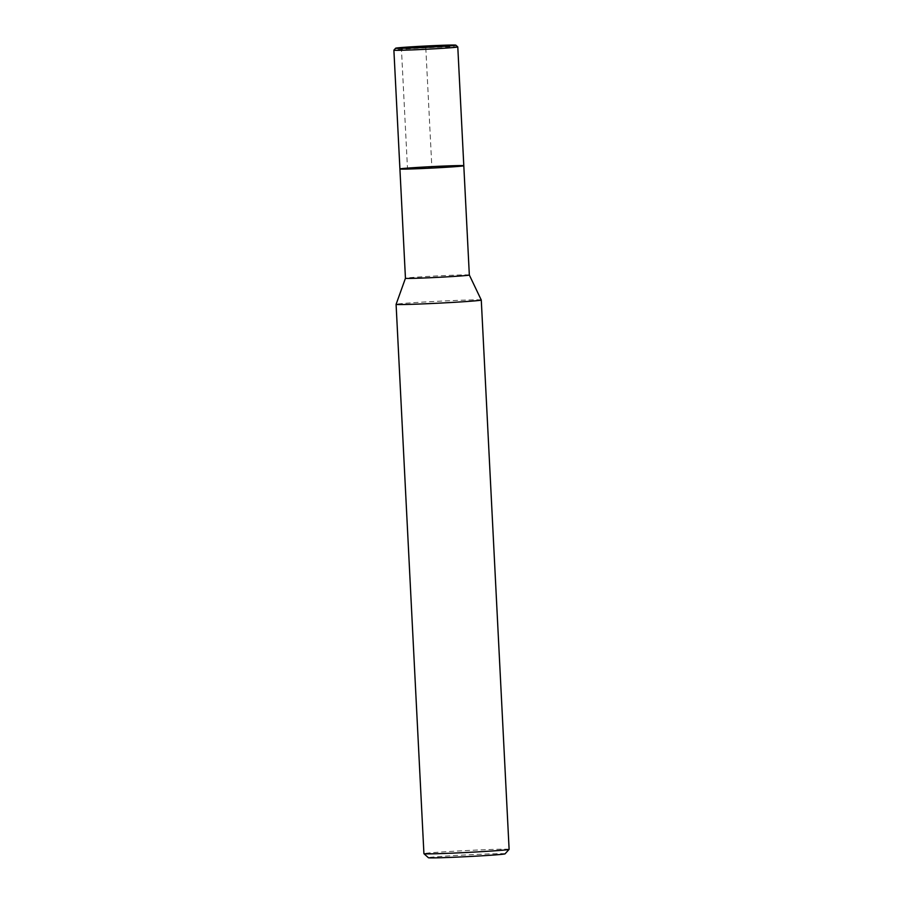 <?xml version="1.0" encoding="UTF-8"?>
<svg xmlns="http://www.w3.org/2000/svg" width="903" height="903" viewBox="0 0 903 903"><rect width="100%" height="100%" fill="white"/><g stroke="black" fill="none" stroke-linecap="round" stroke-linejoin="round"><path stroke-width="0.68" stroke-dasharray="4.51 3.39" d="M481.276 300.033A42.644 0.971 -2.9 0 0 438.632 301.23A42.644 0.971 -2.9 0 0 396.09 304.345M469.334 275.031L469.334 275.02A31.989 0.722 -2.9 0 0 437.357 275.923A31.989 0.722 -2.9 0 0 405.447 278.259L405.447 278.259M509.111 849.351A42.644 0.971 -2.9 0 0 466.456 850.547A42.644 0.971 -2.9 0 0 423.925 853.662M505.059 853.843A38.377 0.869 -2.9 0 0 466.682 854.893A38.377 0.869 -2.9 0 0 428.406 857.726M463.803 165.734A31.989 0.722 -2.9 0 0 431.815 166.626A31.989 0.722 -2.9 0 0 399.916 168.974M457.776 46.911A31.989 0.722 -2.9 0 0 425.798 47.825A31.989 0.722 -2.9 0 0 393.9 50.15M402.761 47.43L401.451 49.315L407.467 168.116L431.86 167.348L425.742 46.708"/><path stroke-width="1.35" d="M471.208 301.173A42.644 0.971 -2.9 0 0 481.276 300.044A42.644 0.971 -2.9 0 0 481.276 300.033L469.334 275.02A31.989 0.722 -2.9 0 0 469.334 275.02A31.989 0.722 -2.9 0 1 461.783 275.878A31.989 0.722 -2.9 0 1 426.43 277.887A31.989 0.722 -2.9 0 1 405.447 278.271A31.989 0.722 -2.9 0 1 405.447 278.259L396.09 304.345A42.644 0.971 -2.9 0 0 396.09 304.356A42.644 0.971 -2.9 0 0 424.06 303.848A42.644 0.971 -2.9 0 0 471.208 301.173M396.09 304.356L423.925 853.662A42.644 0.971 -2.9 0 0 423.936 853.685A42.644 0.971 -2.9 0 0 452.347 853.143A42.644 0.971 -2.9 0 0 499.032 850.491A42.644 0.971 -2.9 0 0 509.1 849.373A42.644 0.971 -2.9 0 0 509.111 849.351L481.276 300.044M423.936 853.685L428.406 857.726A38.377 0.869 -2.9 0 0 453.983 857.24A38.377 0.869 -2.9 0 0 495.995 854.848A38.377 0.869 -2.9 0 0 505.059 853.843L509.1 849.373M405.447 278.271L399.916 168.974A31.989 0.722 -2.9 0 0 420.888 168.59A31.989 0.722 -2.9 0 0 456.241 166.592A31.989 0.722 -2.9 0 0 463.803 165.734A31.989 0.722 -2.9 0 0 431.815 166.626A31.989 0.722 -2.9 0 0 399.916 168.974A31.989 0.722 -2.9 0 0 420.888 168.59A31.989 0.722 -2.9 0 0 456.241 166.592A31.989 0.722 -2.9 0 0 463.803 165.734L469.334 275.031M399.916 168.974L393.889 50.173A31.989 0.722 -2.9 0 0 393.889 50.173A31.989 0.722 -2.9 0 0 414.872 49.789A31.989 0.722 -2.9 0 0 450.225 47.78A31.989 0.722 -2.9 0 0 457.787 46.933A31.989 0.722 -2.9 0 0 457.776 46.911L455.834 45.161A30.138 0.689 -2.9 0 0 425.708 46.019A30.138 0.689 -2.9 0 0 395.649 48.209A30.138 0.689 -2.9 0 0 415.087 47.882A30.138 0.689 -2.9 0 0 448.723 45.985A30.138 0.689 -2.9 0 0 455.834 45.161M425.742 46.708L402.761 47.43M463.803 165.734L457.787 46.933M393.9 50.15L395.649 48.209"/></g></svg>
